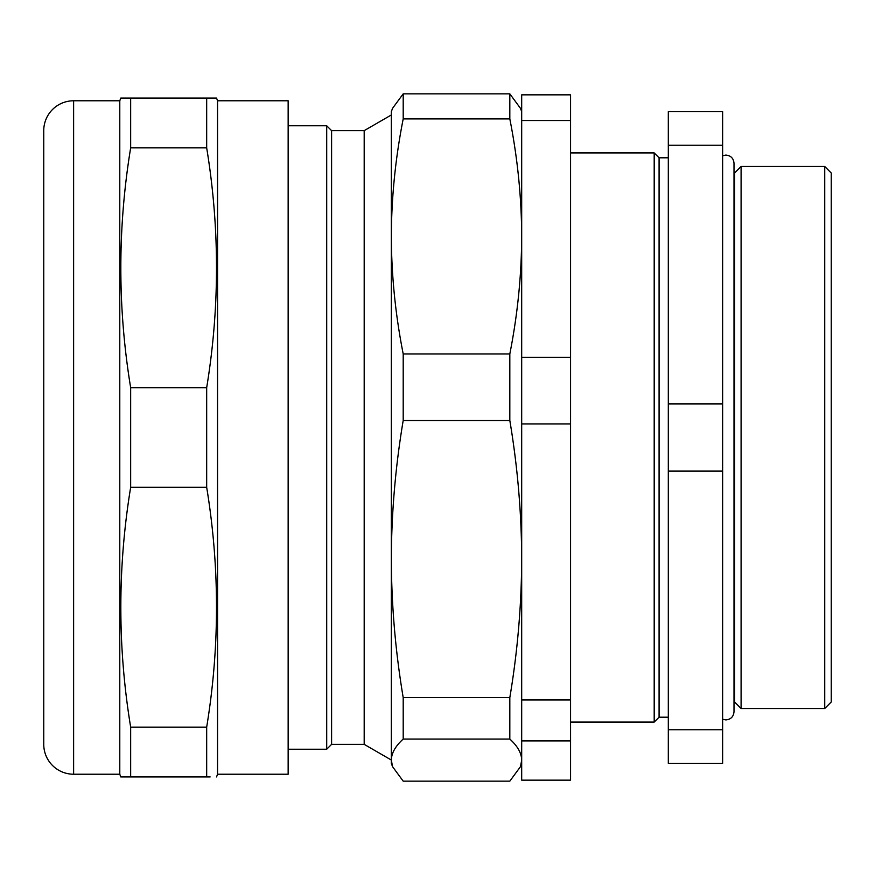 <?xml version="1.0" encoding="UTF-8"?>
<svg xmlns="http://www.w3.org/2000/svg" width="875" height="875" viewBox="0 0 875 875"><rect width="100%" height="100%" fill="white"/><g stroke="black" fill="none" stroke-linecap="round" stroke-linejoin="round"><path stroke-width="1.31" d="M43.75 744.352L43.75 130.648A29.87 29.87 0 0 1 73.62 100.778L73.62 774.222A29.87 29.87 0 0 1 43.75 744.352M217.547 100.778L217.547 774.222L288.148 774.222L288.148 100.778L217.547 100.778L216.552 98.066L120.772 98.066L130.659 98.066L130.659 147.864L206.675 147.864L206.675 98.066L216.552 98.066M206.675 147.864C219.778 227.806 219.778 307.748 206.675 387.691L130.659 387.691C117.556 307.748 117.556 227.806 130.659 147.864M120.772 98.066L119.787 100.778L119.787 774.222L120.772 776.934L130.659 776.934L130.659 727.136C117.556 647.194 117.556 567.252 130.659 487.309L206.675 487.309L206.675 387.691M206.675 487.309C219.778 567.252 219.778 647.194 206.675 727.136L130.659 727.136M130.659 776.934L206.675 776.934L206.675 727.136M206.675 776.934L210.142 776.934M217.547 774.222L216.552 776.934M130.659 487.309L130.659 387.691M119.787 100.778L73.62 100.778M119.787 774.222L73.62 774.222M127.192 776.934L121.691 776.934M331.592 744.352L331.592 130.648L364.186 130.648L364.186 744.352L331.592 744.352L326.703 749.241L326.703 125.759L288.148 125.759M391.333 756.809L391.333 114.964L364.186 130.648M403.2 118.912L509.819 118.912L509.819 93.844L403.2 93.844L392.536 108.358L391.333 111.639L391.333 236.425C391.486 197.258 395.445 158.091 403.2 118.912L403.2 93.844M509.819 118.912C517.573 158.091 521.533 197.258 521.686 236.425C521.533 275.603 517.573 314.77 509.819 353.938L403.2 353.938C395.445 314.77 391.486 275.603 391.333 236.425M521.686 111.639L520.483 108.358L509.819 93.844M509.819 739.069C517.573 746.069 521.522 753.08 521.686 760.113L520.483 766.642L509.819 781.156L403.2 781.156L392.536 766.642L391.333 760.113C391.497 753.08 395.445 746.069 403.2 739.069L509.819 739.069L509.819 697.594L403.2 697.594C395.445 651.405 391.486 605.227 391.333 559.038C391.486 512.859 395.445 466.67 403.2 420.481L403.2 353.938M403.2 420.481L509.819 420.481C517.573 466.67 521.533 512.859 521.686 559.038C521.533 605.227 517.573 651.405 509.819 697.594M509.819 420.481L509.819 353.938M403.2 739.069L403.2 697.594M392.536 766.642L391.333 763.361L391.333 559.038M570.566 740.906L570.566 780.161L521.686 780.161L521.686 740.906L570.566 740.906L570.566 699.945L521.686 699.945L521.686 740.906M570.566 94.839L570.566 120.509L521.686 120.509L521.686 94.839L570.566 94.839M521.686 357.284L570.566 357.284L570.566 423.916L521.686 423.916L521.686 120.509M570.566 357.284L570.566 120.509M570.566 699.945L570.566 423.916M521.686 699.945L521.686 423.916M824.731 166.491L831.25 173.009L831.25 701.991L824.731 708.509L824.731 166.491L741.092 166.491L741.092 708.509L824.731 708.509M741.092 708.509L734.573 701.991L734.573 173.009L741.092 166.491M734.573 173.009L734.005 173.009M734.573 701.991L734.005 701.991M668.314 157.806L659.083 157.806L654.194 152.917L570.566 152.917M668.314 717.194L659.083 717.194L659.083 157.806M659.083 717.194L654.194 722.083L654.194 152.917M654.194 722.083L570.566 722.083M722.63 471.111L722.63 763.361L668.314 763.361L668.314 471.111L722.63 471.111L722.63 403.889L668.314 403.889L668.314 111.639L722.63 111.639L722.63 403.889M668.314 471.111L668.314 403.889M722.63 729.75L668.314 729.75M668.314 145.25L722.63 145.25M722.63 155.75L725.867 155.083C730.811 155.564 733.523 158.287 734.005 163.231L734.005 711.769C733.523 716.712 730.811 719.436 725.867 719.917L722.63 719.25M331.592 130.648L326.703 125.759M521.686 763.361L520.483 766.642M364.186 744.352L391.333 760.036M326.703 749.241L288.148 749.241"/></g></svg>
